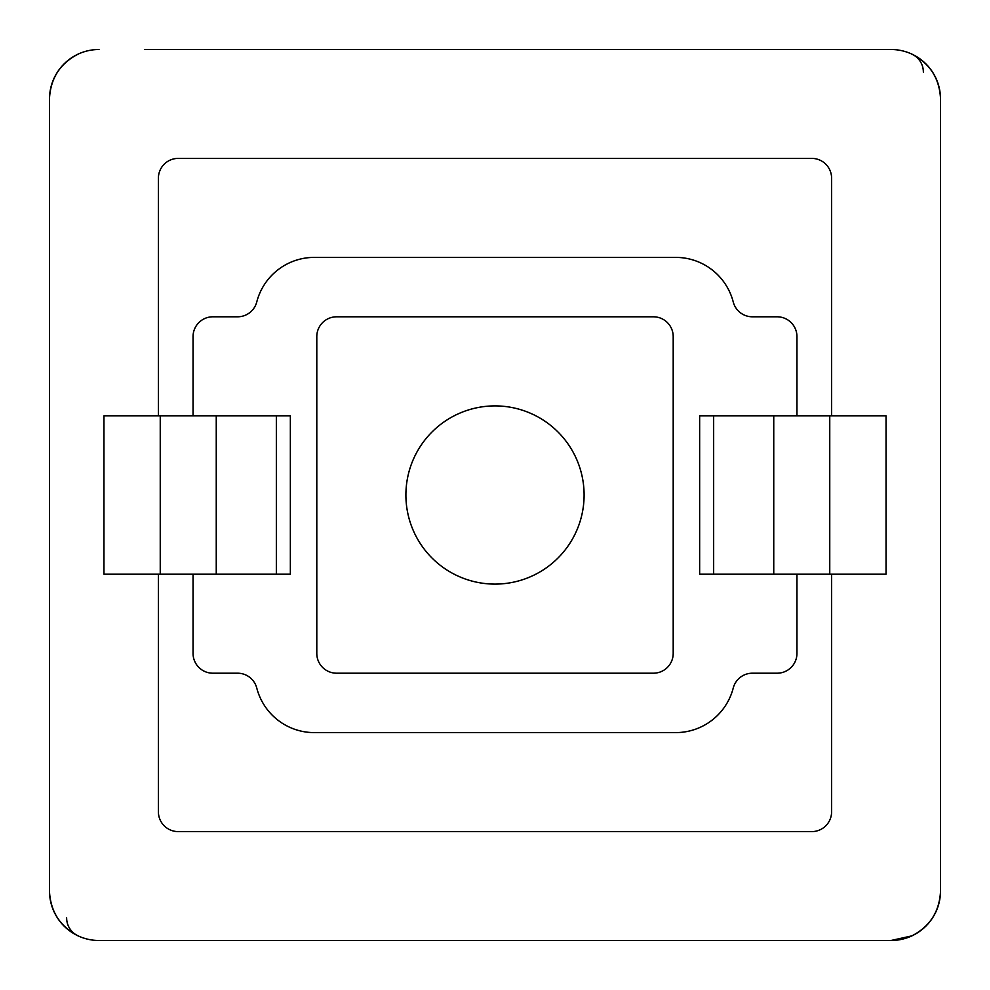 <?xml version="1.0" encoding="UTF-8"?>
<svg xmlns="http://www.w3.org/2000/svg" width="990" height="990" viewBox="0 0 990 990"><rect width="100%" height="100%" fill="white"/><g stroke="black" fill="none" stroke-linecap="round" stroke-linejoin="round"><path stroke-width="1.49" d="M801.9 940.5L891 940.5A49.5 49.5 0 0 0 940.5 891L940.5 99A49.5 49.5 0 0 0 891 49.5L801.9 49.5M49.5 891L49.5 99L49.5 891A49.5 49.5 0 0 0 99 940.5L144.441 940.5M891 49.5L144.441 49.5M66.639 917.903A19.8 19.788 -65 0 0 78.049 935.847C60.291 926.615 50.787 912.025 49.512 892.064A19.8 12.524 178.8 0 1 49.512 891.631M49.512 98.369A19.8 12.524 -178.8 0 1 49.512 97.936C50.787 77.975 60.291 63.385 78.049 54.153M495 584.1A89.1 89.1 0 0 0 584.1 495A89.1 89.1 0 0 0 495 405.9A89.1 89.1 0 0 0 405.9 495A89.1 89.1 0 0 0 495 584.1M831.6 415.8L831.6 178.2A19.8 19.8 0 0 0 811.8 158.4L178.2 158.4A19.8 19.8 0 0 0 158.4 178.2L158.4 415.8M158.4 574.2L158.4 811.8A19.8 19.8 0 0 0 178.2 831.6L811.8 831.6A19.8 19.8 0 0 0 831.6 811.8L831.6 574.2M99 49.5A49.5 49.5 0 0 0 49.5 99M940.488 892.064C939.213 912.025 929.709 926.615 911.951 935.847L891 940.5L99 940.5M940.5 891L940.5 99M673.2 653.4L673.2 336.6A19.8 19.8 0 0 0 653.4 316.8L336.6 316.8A19.8 19.8 0 0 0 316.8 336.6L316.8 653.4A19.8 19.8 0 0 0 336.6 673.2L653.4 673.2A19.8 19.8 0 0 0 673.2 653.4L673.2 336.6M940.488 97.936C939.213 77.975 929.709 63.385 911.951 54.153A19.8 19.788 115 0 1 923.361 72.097M276.346 574.2L276.346 415.8L290.355 415.8L290.355 574.2L103.95 574.2L103.95 415.8L216.253 415.8L216.253 574.2M276.346 415.8L216.253 415.8M193.05 574.2L193.05 653.4A19.8 19.8 0 0 0 212.85 673.2L237.6 673.2A19.8 19.8 0 0 1 256.769 688.05A59.4 59.4 0 0 0 314.288 732.6L675.712 732.6A59.4 59.4 0 0 0 733.231 688.05A19.8 19.8 0 0 1 752.4 673.2L777.15 673.2A19.8 19.8 0 0 0 796.95 653.4L796.95 574.2M796.95 415.8L796.95 336.6A19.8 19.8 0 0 0 777.15 316.8L752.4 316.8A19.8 19.8 0 0 1 733.231 301.95A59.4 59.4 0 0 0 675.712 257.4L314.288 257.4A59.4 59.4 0 0 0 256.769 301.95A19.8 19.8 0 0 1 237.6 316.8L212.85 316.8A19.8 19.8 0 0 0 193.05 336.6L193.05 415.8M336.6 673.2L653.4 673.2M316.8 336.6L316.8 653.4M653.4 316.8L336.6 316.8M886.05 574.2L886.05 415.8L829.756 415.8L829.756 574.2L886.05 574.2M713.654 415.8L713.654 574.2L699.645 574.2L699.645 415.8L829.756 415.8M713.654 574.2L773.747 574.2L773.747 415.8M829.756 574.2L773.747 574.2M160.244 574.2L160.244 415.8"/></g></svg>
